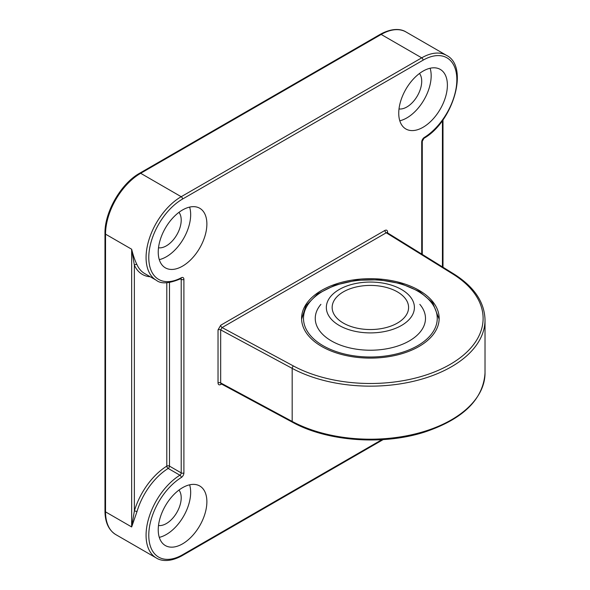 <?xml version="1.0" encoding="UTF-8"?>
<svg xmlns="http://www.w3.org/2000/svg" width="590" height="590" viewBox="0 0 590 590"><rect width="100%" height="100%" fill="white"/><g stroke="black" fill="none" stroke-linecap="round" stroke-linejoin="round"><path stroke-width="0.89" d="M419.829 304.359A55.121 31.823 180 0 1 393.294 347.34A55.121 31.823 180 0 1 330.85 340.585A55.121 31.823 180 0 1 320.908 304.359M393.471 329.124A44.036 25.422 180 0 1 334.641 322.339A44.036 25.422 180 0 1 342.126 287.979A44.036 25.422 180 0 1 347.267 285.833A44.036 25.422 180 0 1 398.619 287.979A44.036 25.422 180 0 1 393.471 329.124M350.32 288.694A38.217 22.066 180 0 1 389.002 288.215A38.217 22.066 180 0 1 408.59 307.479A38.217 22.066 180 0 1 390.418 326.263A38.217 22.066 180 0 1 351.736 326.742A38.217 22.066 180 0 1 332.155 307.479A38.217 22.066 180 0 1 350.32 288.694M419.011 290.317A68.794 39.714 0 0 0 344.044 281.71A68.794 39.714 0 0 0 301.579 318.401A68.794 39.714 0 0 0 321.727 346.485A68.794 39.714 0 0 0 396.694 355.092A68.794 39.714 0 0 0 439.159 318.401A68.794 39.714 0 0 0 419.011 290.317M182.553 543.855A34.397 19.861 120 0 0 205.025 513.543A34.397 19.861 120 0 0 199.752 485.983A34.397 19.861 120 0 0 182.553 487.687A34.397 19.861 120 0 0 160.089 517.99A34.397 19.861 120 0 0 165.355 545.558A34.397 19.861 120 0 0 182.553 543.855M159.278 537.357A34.397 19.861 120 0 0 166.343 534.488A34.397 19.861 120 0 0 189.619 484.818M182.553 266.134A34.397 19.861 120 0 0 205.025 235.823A34.397 19.861 120 0 0 199.752 208.263A34.397 19.861 120 0 0 182.553 209.966A34.397 19.861 120 0 0 160.089 240.278A34.397 19.861 120 0 0 165.355 267.838A34.397 19.861 120 0 0 182.553 266.134M159.278 259.637A34.397 19.861 120 0 0 166.343 256.768A34.397 19.861 120 0 0 189.619 207.097M423.067 127.278A34.397 19.861 120 0 0 445.539 96.966A34.397 19.861 120 0 0 440.265 69.406A34.397 19.861 120 0 0 423.067 71.11A34.397 19.861 120 0 0 400.595 101.414A34.397 19.861 120 0 0 405.868 128.981A34.397 19.861 120 0 0 423.067 127.278M399.791 120.78A34.397 19.861 120 0 0 406.849 117.912A34.397 19.861 120 0 0 430.125 68.241M158.504 525.513A21.019 12.139 120 0 0 166.343 523.566A21.019 12.139 120 0 0 179.331 507.245A21.019 12.139 120 0 0 178.969 490.061M158.504 247.793A21.019 12.139 120 0 0 166.343 245.853A21.019 12.139 120 0 0 179.331 229.532A21.019 12.139 120 0 0 178.969 212.341M399.01 108.936A21.019 12.139 120 0 0 406.849 106.989A21.019 12.139 120 0 0 419.844 90.668A21.019 12.139 120 0 0 419.475 73.485M131.659 249.231C133.185 255.448 134.948 260.574 136.969 264.608A1.91 1.438 -23.9 0 0 134.365 265.139L131.659 249.231L105.536 234.149L105.536 511.869A49.685 28.681 120 0 0 115.824 534.614C108.678 530.145 105.064 522.305 104.976 511.088A1.91 1.106 0 0 0 105.536 511.869L131.659 526.951L131.659 249.231M136.969 511.685L131.659 526.951L134.365 511.036A1.91 0.605 -163.6 0 1 136.969 511.685A49.685 28.681 120 0 1 168.194 468.438A1.91 1.062 -121.8 0 1 166.793 466.13L166.793 282.78M220.97 383.766A1.91 1.106 -120 0 0 220.734 384.51C219.096 385.255 218.197 384.739 218.027 382.954A1.91 1.106 180 0 1 220.682 382.925L221.11 383.817L292.574 422.293A1.91 1.062 -61.7 0 1 292.175 421.422L292.175 368.374L220.682 329.876L220.682 382.925L292.175 421.422A114.652 66.191 0 0 0 416.09 433.709A114.652 66.191 0 0 0 485.024 373.005L485.024 319.957A114.652 66.191 180 0 1 416.09 380.661A114.652 66.191 180 0 1 292.175 368.374A1.91 1.062 118.3 0 1 293.481 366.007A112.742 65.092 0 0 0 450.089 364.428A112.742 65.092 0 0 0 452.825 274.011L386.244 232.785L222.083 327.561L220.682 329.876A1.91 1.106 180 0 0 218.027 329.906L220.734 325.223A1.91 1.106 -120 0 0 222.083 327.561L293.481 366.007M387.033 232.785L386.244 232.785A1.91 1.106 -120 0 1 384.894 230.447C386.524 229.702 387.424 230.225 387.593 232.003L387.593 232.939M309.551 334.456A66.877 38.616 180 0 1 342.554 283.288A66.877 38.616 180 0 1 431.194 302.338A66.877 38.616 180 0 1 398.184 353.513A66.877 38.616 180 0 1 309.551 334.456M383.175 439.594L182.163 555.647A1.91 1.106 -120 0 0 182.553 554.77A47.768 27.582 120 0 1 148.783 535.986A47.768 27.582 120 0 1 181.307 477.509A3.82 2.205 120 0 0 183.903 472.892A1.91 1.106 180 0 1 181.204 472.892L181.204 279.365L180.393 278.9M182.553 554.77L381.922 439.668M421.717 254.061L421.717 142.065A3.82 2.205 120 0 1 424.321 137.448A47.768 27.582 120 0 0 456.837 78.972A47.768 27.582 120 0 0 423.067 60.187L182.553 199.044A47.768 27.582 120 0 0 148.783 256.827A47.768 27.582 120 0 0 181.307 277.75A1.91 1.143 61.9 0 1 180.857 278.657L180.805 278.487M183.903 472.892L183.903 279.365A3.82 2.205 120 0 0 181.307 277.75M220.734 325.223L384.894 230.447M221.538 384.046L220.734 384.51M218.027 382.954L218.027 329.906M136.969 264.608A49.685 28.681 120 0 0 144.653 273.531L156.365 280.294A49.685 28.681 -60 0 1 148.746 240.484A49.685 28.681 -60 0 1 181.204 196.706L421.717 57.842A49.685 28.681 -60 0 1 446.556 55.386L406.023 31.978A49.685 28.681 120 0 0 381.177 34.441L140.671 173.298A49.685 28.681 120 0 0 105.536 234.149A1.91 1.106 0 0 1 104.976 233.367L104.976 511.088M423.067 60.187A1.91 1.106 -120 0 0 421.717 57.842L381.177 34.441A1.91 1.106 -120 0 0 380.226 34.345C393.043 27.31 401.827 29.227 406.023 31.978M182.553 199.044A1.91 1.106 -120 0 0 181.204 196.706L140.671 173.298A1.91 1.106 60 0 0 139.712 173.202C121.031 183.49 104.548 212.046 104.976 233.367M115.824 534.614L156.365 558.015A49.685 28.681 -60 0 1 148.503 519.038A49.685 28.681 -60 0 1 179.906 475.201L168.194 468.438A1.91 1.106 -60 0 0 169.492 466.13L181.204 472.892A1.91 1.106 -60 0 1 179.906 475.201A1.91 1.062 -121.8 0 1 181.307 477.509M442.434 266.887L442.434 120.581M169.492 282.544L169.492 466.13A1.91 1.106 0 0 0 166.793 466.13A51.596 29.788 -60 0 0 134.365 511.036L134.365 265.139A51.596 29.788 -60 0 0 150.258 276.769M446.556 55.386C469.367 66.552 453.216 121.724 423.974 138.289A1.91 1.062 -121.8 0 0 424.321 137.448M423.974 138.289L422.278 141.29A1.91 1.106 180 0 1 421.717 142.065M180.953 278.605A1.91 1.106 -60 0 1 181.204 279.365A1.91 1.106 180 0 0 183.903 279.365M452.825 274.011A1.91 1.143 -58.2 0 1 453.828 273.944C474.139 286.777 484.538 302.117 485.024 319.957M387.07 232.593A1.91 1.106 180 0 1 387.593 232.003M439.152 319.168L432.691 302.714L419.608 291.585L401.112 283.672L379.215 279.771L356.345 280.28L335.024 285.154L317.604 293.879L305.989 305.605L301.593 319.168M442.994 119.8L442.994 267.233M156.365 280.294C161.07 284.159 169.227 283.613 180.857 278.657M422.278 254.408L422.278 141.29M156.365 558.015C160.701 560.847 169.529 562.609 182.163 555.647M380.226 34.345L139.712 173.202M485.024 373.005C483.254 399.408 463.165 419.084 424.756 432.027C383.021 445.553 327.229 441.475 292.574 422.293M387.188 232.681L453.828 273.944"/></g></svg>

